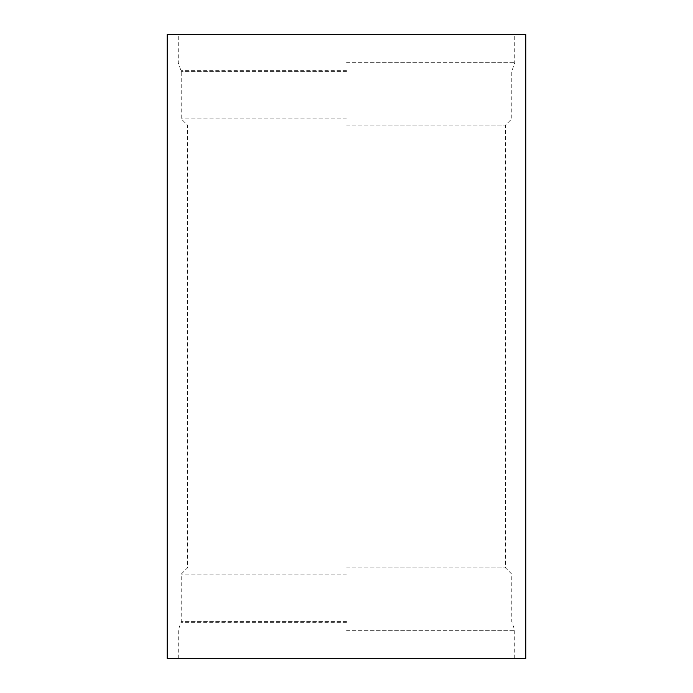 <?xml version="1.0" encoding="UTF-8"?>
<svg xmlns="http://www.w3.org/2000/svg" width="693" height="693" viewBox="0 0 693 693"><rect width="100%" height="100%" fill="white"/><g stroke="black" fill="none" stroke-linecap="round" stroke-linejoin="round"><path stroke-width="0.52" stroke-dasharray="3.46 2.6" d="M346.5 118.849L181.219 118.849L346.5 118.849M346.5 125.087L505.543 125.087L346.5 125.087M346.5 62.717L514.743 62.717L346.5 62.717M525.814 34.65L167.186 34.65M167.186 658.35L525.814 658.35M346.5 630.284L514.743 630.284L346.5 630.284M346.5 567.913L505.543 567.913L346.5 567.913M346.5 574.15L181.219 574.15L346.5 574.15M346.5 34.65L514.743 34.65L346.5 34.65M346.5 71.405L181.219 71.405L346.5 71.405M346.5 70.34L181.029 70.34L346.5 70.34M346.5 622.66L181.029 622.66L346.5 622.66M346.5 621.595L181.219 621.595L346.5 621.595M178.257 658.35L178.257 630.284L181.219 621.595L181.219 574.15L187.457 567.913L187.457 125.087L181.219 118.849L181.219 71.405L178.257 62.717L178.257 34.65M514.743 658.35L514.743 630.284L511.78 621.595L511.78 574.15L505.543 567.913L505.543 125.087L511.78 118.849L511.78 71.405L514.743 62.717L514.743 34.65"/><path stroke-width="1.04" d="M346.5 34.65L525.814 34.65L525.814 658.35L167.186 658.35L167.186 34.65L346.5 34.65"/></g></svg>
